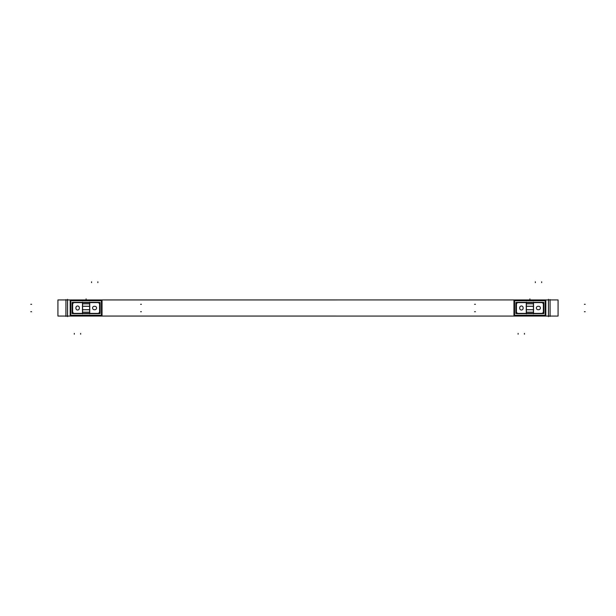 <?xml version="1.0" encoding="UTF-8"?>
<svg xmlns="http://www.w3.org/2000/svg" width="616" height="616" viewBox="0 0 616 616"><rect width="100%" height="100%" fill="white"/><g stroke="black" fill="none" stroke-linecap="round" stroke-linejoin="round"><path stroke-width="0.92" d="M67.544 299.93L550.073 299.93L550.103 316.07L548.425 316.07L548.425 299.93L65.927 299.93L65.897 316.07L550.073 316.07L65.897 316.07L67.575 316.07L65.897 316.07L67.575 316.07L67.575 299.93L65.897 299.946L67.544 299.93M541.934 313.652L533.41 313.652L533.41 312.597L533.41 313.652L541.934 313.652A1.617 1.617 135 0 0 543.62 311.973L543.612 304.027L543.612 311.973M533.002 312.197L526.788 312.197L533.002 312.197M517.856 313.652L526.387 313.652L526.387 312.597L526.387 313.652L517.856 313.652A1.617 1.617 -135 0 1 516.177 311.973L516.177 304.027A1.617 1.617 -45 0 1 517.856 302.348L526.387 302.348L526.387 303.403L526.387 302.348L517.856 302.348M517.794 313.652A1.617 1.617 135 0 1 516.177 312.035A1.617 1.617 135 0 0 517.794 313.652M516.177 303.965A1.617 1.617 -135 0 1 517.794 302.348A1.617 1.617 -135 0 0 516.177 303.965M533.002 303.804L526.788 303.804L533.002 303.804M541.934 302.348L533.41 302.348L533.41 303.403L533.41 302.348L541.934 302.348A1.617 1.617 -135 0 1 543.62 304.027M542.003 302.348A1.617 1.617 135 0 1 543.612 303.965A1.617 1.617 135 0 0 542.003 302.348M543.612 312.035A1.617 1.617 45 0 1 542.003 313.652A1.617 1.617 45 0 0 543.612 312.035M98.144 313.652L89.613 313.652L89.613 312.597L89.613 313.652L98.144 313.652A1.617 1.617 135 0 0 99.823 311.973L99.823 304.027L99.823 311.973M89.212 312.197L82.998 312.197L89.212 312.197M74.066 313.652L82.59 313.652L82.59 312.597L82.59 313.652L74.066 313.652A1.617 1.617 -135 0 1 72.38 311.973L72.388 304.027A1.617 1.617 -45 0 1 74.059 302.348L82.59 302.348L82.59 303.403L82.59 302.348L74.066 302.348M73.997 313.652A1.617 1.617 135 0 1 72.388 312.035A1.617 1.617 135 0 0 73.997 313.652M72.388 303.965A1.617 1.617 -135 0 1 73.997 302.348A1.617 1.617 -135 0 0 72.388 303.965M89.212 303.804L82.998 303.804L89.212 303.804M98.144 302.348L89.613 302.348L89.613 303.403L89.613 302.348L98.144 302.348A1.617 1.617 -135 0 1 99.823 304.027M98.206 302.348A1.617 1.617 135 0 1 99.823 303.965A1.617 1.617 135 0 0 98.206 302.348M99.823 312.035A1.617 1.617 45 0 1 98.206 313.652A1.617 1.617 45 0 0 99.823 312.035M526.264 309.748L533.525 309.748L526.264 309.748M533.525 306.252L526.264 306.252L533.525 306.252M82.475 309.748L89.736 309.748L82.475 309.748M89.736 306.252L82.475 306.252L89.736 306.252M79.325 308.323A1.694 1.694 0 0 1 77.631 310.017A1.694 1.694 0 0 1 75.937 308.323M57.927 299.954L558.073 299.93L558.073 316.07L57.927 316.046L57.927 299.93L558.073 299.93L57.927 299.954M548.456 316.647L548.456 299.353M67.544 316.647L67.544 299.353M550.073 316.393L550.073 299.607M65.927 299.607L65.927 316.393M514.568 300.446L514.568 315.554M545.229 315.554L545.229 300.446M513.952 315.261L545.845 315.261M513.952 315.554L513.952 300.446L545.845 300.446L545.845 315.554L513.952 315.554M545.845 300.739L513.952 300.739M526.333 303.796L533.464 303.796M532.932 303.796A0.4 0.4 -45 0 0 533.394 303.326M533.402 313.875L533.402 302.125L533.402 313.875M517.309 302.348L542.488 302.348L517.309 302.348M543.62 303.804L543.62 312.197M542.488 313.652L517.309 313.652L542.488 313.652M516.177 312.197L516.177 303.804M533.394 312.674A0.4 0.4 -135 0 0 532.932 312.204M533.464 312.204L526.333 312.204M526.865 312.204A0.4 0.4 135 0 0 526.403 312.674M526.395 302.125L526.395 313.875L526.395 302.125M526.403 303.326A0.4 0.4 45 0 0 526.865 303.796M70.771 300.446L70.771 315.554M101.432 315.554L101.432 300.446M70.155 315.261L102.048 315.261M70.155 315.554L70.155 300.446L102.048 300.446L102.048 315.554L70.155 315.554M102.048 300.739L70.155 300.739M82.536 303.796L89.666 303.796M89.135 303.796A0.4 0.4 -45 0 0 89.597 303.326M89.605 313.875L89.605 302.125L89.605 313.875M73.512 302.348L98.691 302.348L73.512 302.348M99.823 303.804L99.823 312.197M98.691 313.652L73.512 313.652L98.691 313.652M72.38 312.197L72.38 303.804M89.597 312.674A0.4 0.4 -135 0 0 89.135 312.204M89.666 312.204L82.536 312.204M83.068 312.204A0.4 0.4 135 0 0 82.606 312.674M82.598 302.125L82.598 313.875L82.598 302.125M82.606 303.326A0.4 0.4 45 0 0 83.068 303.796M538.584 309.694A1.694 1.694 0 0 0 540.386 308A1.694 1.694 0 0 0 538.584 306.306M515.885 313.582L515.885 302.418L543.913 302.418L543.913 313.582L515.885 313.582M538.007 306.306L538.731 306.306M538.153 306.306A1.694 1.694 0 0 0 536.351 308A1.694 1.694 0 0 0 538.153 309.694M538.731 309.694L538.007 309.694M523.115 307.784A1.694 1.694 0 0 0 521.429 305.983A1.694 1.694 0 0 0 519.735 307.784M523.123 307.638L523.123 308.362M519.735 308.216A1.694 1.694 0 0 0 521.429 310.017A1.694 1.694 0 0 0 523.115 308.216M519.727 308.362L519.727 307.638M525.833 313.398L526.295 312.936M526.264 313.159L526.264 302.841L526.264 313.159M533.672 309.709L526.118 309.709M533.525 302.841L533.525 313.159L533.525 302.841M533.502 312.936L533.964 313.398M517.733 313.367L542.065 313.367L517.733 313.367M518.256 313.367A1.779 1.779 0 0 1 516.424 311.534M516.424 304.265L516.424 311.735M516.424 304.466A1.779 1.779 0 0 1 518.256 302.633M542.065 302.633L517.733 302.633L542.065 302.633M526.295 303.064L525.833 302.602M533.964 302.602L533.502 303.064M541.541 302.633A1.779 1.779 0 0 1 543.374 304.466M543.374 311.735L543.374 304.265M543.374 311.534A1.779 1.779 0 0 1 541.541 313.367M526.118 306.291L533.672 306.291M94.795 309.694A1.694 1.694 0 0 0 96.589 308A1.694 1.694 0 0 0 94.795 306.306M72.087 313.582L72.087 302.418L100.115 302.418L100.115 313.582L72.087 313.582M94.209 306.306L94.941 306.306M94.356 306.306A1.694 1.694 0 0 0 92.554 308A1.694 1.694 0 0 0 94.356 309.694M94.941 309.694L94.209 309.694M79.318 307.784A1.694 1.694 0 0 0 77.631 305.983A1.694 1.694 0 0 0 75.937 307.784M79.325 307.638L79.325 308.362M75.937 308.216A1.694 1.694 0 0 0 77.631 310.017A1.694 1.694 0 0 0 79.318 308.216M75.937 308.362L75.937 307.638M82.036 313.398L82.498 312.936M82.475 313.159L82.475 302.841L82.475 313.159M89.882 309.709L82.328 309.709M89.736 302.841L89.736 313.159L89.736 302.841M89.705 312.936L90.167 313.398M73.935 313.367L98.267 313.367L73.935 313.367M74.459 313.367A1.779 1.779 0 0 1 72.626 311.534M72.626 304.265L72.626 311.735M72.626 304.466A1.779 1.779 0 0 1 74.459 302.633M98.267 302.633L73.935 302.633L98.267 302.633M82.498 303.064L82.036 302.602M90.167 302.602L89.705 303.064M97.744 302.633A1.779 1.779 0 0 1 99.576 304.466M99.576 311.735L99.576 304.265M99.576 311.534A1.779 1.779 0 0 1 97.744 313.367M82.328 306.291L89.882 306.291M57.927 316.07L558.073 316.07L57.927 316.07M516.177 311.973L516.177 304.027M513.952 299.93L545.845 299.93M529.899 300.446L529.899 299.93L529.899 300.446M518.118 334.195L518.118 333.387M474.597 304.289L475.406 304.289M541.68 281.805L541.68 282.613M474.597 311.711L475.406 311.711M585.2 304.289L584.392 304.289M535.342 281.805L535.342 282.613M524.447 334.195L524.447 333.387M585.2 311.711L584.392 311.711M72.388 311.973L72.388 304.027M70.155 299.93L102.048 299.93M86.101 300.446L86.101 299.93L86.101 300.446M74.32 334.195L74.32 333.387M30.8 304.289L31.608 304.289M97.882 281.805L97.882 282.613M30.8 311.711L31.608 311.711M141.403 304.289L140.594 304.289M91.553 281.805L91.553 282.613M80.657 334.195L80.657 333.387M141.403 311.711L140.594 311.711M529.899 298.883L529.899 299.692L529.899 298.883M86.101 298.883L86.101 299.692L86.101 298.883M548.425 316.07L550.103 316.07L548.425 316.07M548.425 299.93L550.103 299.93L548.425 299.93M67.575 299.93L65.897 299.93L67.575 299.93"/></g></svg>
